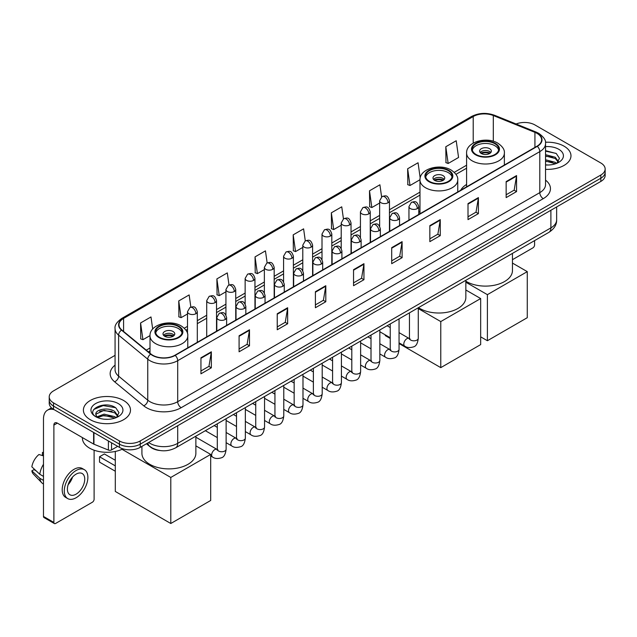 <?xml version="1.0" encoding="UTF-8"?>
<svg xmlns="http://www.w3.org/2000/svg" width="637" height="637" viewBox="0 0 637 637"><rect width="100%" height="100%" fill="white"/><g stroke="black" fill="none" stroke-linecap="round" stroke-linejoin="round"><path stroke-width="0.96" d="M419.982 211.357A25.998 15.009 0 0 0 418.764 212.153M466.595 184.443A25.998 15.009 0 0 0 460.686 190.256M159.696 450.486A14.715 8.496 180 0 1 150.388 447.015L146.454 443.766M115.066 355.35L53.532 390.879A14.715 8.496 0 0 0 49.224 396.891L49.224 403.293A14.715 8.496 0 0 0 53.532 409.304L119.43 447.349A14.715 8.496 0 0 0 140.244 447.349L600.842 181.426A14.715 8.496 0 0 0 605.15 175.414L605.15 172.213A14.715 8.496 0 0 1 600.842 178.217A14.715 8.496 0 0 0 605.15 172.213L605.15 169.012A14.715 8.496 0 0 0 600.842 163L534.945 124.956A14.715 8.496 0 0 0 516.121 123.992M49.224 396.891A14.715 8.496 0 0 0 53.532 402.895L119.43 440.939A14.715 8.496 0 0 0 140.244 440.939L140.244 444.148L600.842 178.217L140.244 444.148A14.715 8.496 0 0 1 119.43 444.148A14.715 8.496 0 0 0 140.244 444.148L140.244 447.349M53.532 402.895L53.532 406.095L119.43 444.148L53.532 406.095A14.715 8.496 0 0 1 49.224 400.092A14.715 8.496 0 0 0 53.532 406.095L53.532 409.304M564.071 146.184A23.545 13.592 0 0 0 545.447 142.25A23.545 13.592 0 0 1 564.071 146.184A23.545 13.592 0 0 1 570.975 155.794A23.545 13.592 0 0 0 564.071 146.184M123.594 400.49A23.545 13.592 0 0 0 97.939 397.544A23.545 13.592 0 0 0 83.399 410.101A23.545 13.592 0 0 0 90.295 419.711A23.545 13.592 0 0 0 115.958 422.657A23.545 13.592 0 0 0 130.489 410.101A23.545 13.592 0 0 0 123.594 400.49A23.545 13.592 0 0 0 97.939 397.544A23.545 13.592 0 0 0 83.399 410.101A23.545 13.592 0 0 0 90.295 419.711A23.545 13.592 0 0 0 115.958 422.657A23.545 13.592 0 0 0 130.489 410.101A23.545 13.592 0 0 0 123.594 400.49M537.023 133.364A15.694 9.061 180 0 1 541.617 139.774A15.694 9.061 180 0 1 537.023 146.184L174.928 355.239A15.694 9.061 180 0 1 150.969 354.029L121.826 329.998A15.694 9.061 180 0 1 118.992 324.798A15.694 9.061 180 0 1 123.586 318.396L473.211 116.539A15.694 9.061 180 0 1 493.309 115.528L534.929 132.353A15.694 9.061 180 0 1 537.023 133.364M537.302 133.205A16.092 9.292 0 0 0 535.152 132.162L493.54 115.337A16.092 9.292 0 0 0 472.933 116.38L123.307 318.229A16.092 9.292 0 0 0 121.508 330.125L150.65 354.156A16.092 9.292 0 0 0 175.199 355.398L537.302 146.343A16.092 9.292 0 0 0 537.302 133.205M200.942 357.803L200.942 373.815L211.341 367.812L211.341 351.791L200.942 357.803M200.942 370.973L208.952 366.347L211.301 352.325A3.926 2.269 -120 0 0 211.341 351.791M208.88 366.386L211.341 367.812M239.09 335.771L239.09 351.791L249.497 345.787L249.497 329.767L239.09 335.771M239.09 348.949L247.1 344.322L249.449 330.3A3.926 2.269 -120 0 0 249.497 329.767M247.037 344.362L249.497 345.787M277.238 313.746L277.238 329.767L287.645 323.755L287.645 307.735L277.238 313.746M277.238 326.924L285.257 322.298L287.606 308.268A3.926 2.269 -120 0 0 287.645 307.735M285.185 322.338L287.645 323.755M315.395 291.722L315.395 307.735L325.802 301.731L325.802 285.71L315.395 291.722M315.395 304.892L323.405 300.266L325.754 286.244A3.926 2.269 -120 0 0 325.802 285.71M323.341 300.314L325.802 301.731M506.152 181.585L506.152 197.605L516.559 191.594L516.559 175.573L506.152 181.585M506.152 194.763L514.17 190.137L516.519 176.107A3.926 2.269 -120 0 0 516.559 175.573M514.099 190.176L516.559 191.594M468.004 203.609L468.004 219.63L478.403 213.626L478.403 197.605L468.004 203.609M468.004 216.787L476.014 212.161L478.363 198.139A3.926 2.269 -120 0 0 478.403 197.605M475.943 212.201L478.403 213.626M429.848 225.641L429.848 241.654L440.255 235.65L440.255 219.63L429.848 225.641M429.848 238.819L437.866 234.185L440.215 220.163A3.926 2.269 -120 0 0 440.255 219.63M437.794 234.233L440.255 235.65M391.699 247.666L391.699 263.686L402.106 257.674L402.106 241.654L391.699 247.666M391.699 260.844L399.71 256.217L402.058 242.187A3.926 2.269 -120 0 0 402.106 241.654M399.638 256.257L402.106 257.674M353.543 269.69L353.543 285.71L363.95 279.707L363.95 263.686L353.543 269.69M353.543 282.868L361.561 278.242L363.91 264.22A3.926 2.269 -120 0 0 363.95 263.686M361.49 278.281L363.95 279.707M545.543 169.338A23.545 13.592 0 0 0 570.975 155.794A23.545 13.592 0 0 1 545.543 169.338M140.244 440.939L600.842 175.016A14.715 8.496 0 0 0 605.15 169.012M228.994 284.97L227.298 272.899L216.891 278.902L217.058 294.827M190.845 307.05L189.149 294.923L178.742 300.927L178.909 316.852M152.689 329.058L150.993 316.947L140.586 322.959L140.753 338.876M343.439 218.849L341.75 206.818L331.351 212.822L331.519 228.747M381.595 196.849L379.907 184.786L369.5 190.797L369.667 206.714M420.197 178.01L418.055 162.761L407.656 168.765L407.823 184.69M445.804 146.741L448.153 163.478L458.56 157.474L456.211 140.737L445.804 146.741L445.972 162.666M267.142 262.906L265.446 250.867L255.047 256.878L255.214 272.795M305.29 240.866L303.602 228.842L293.195 234.846L293.362 250.771M293.195 234.846L295.544 251.591L302.79 247.403M295.544 251.591L293.195 250.707M331.351 212.822L333.7 229.559L341.217 225.219M333.7 229.559L331.351 228.683M369.5 190.797L371.849 207.535L379.644 203.028M371.849 207.535L369.5 206.659M407.656 168.765L410.005 185.51L419.99 179.738M410.005 185.51L407.656 184.626M448.153 163.478L445.804 162.602M255.047 256.878L257.396 273.615L264.363 269.594M257.396 273.615L255.047 272.74M216.891 278.902L219.239 295.64L225.928 291.778M219.239 295.64L216.891 294.764M178.742 300.927L181.091 317.664L187.501 313.969M181.091 317.664L178.742 316.788M140.586 322.959L142.935 339.696L150.013 335.611M142.935 339.696L140.586 338.82M545.543 164.856L548.465 165.007M545.543 159.768L555.265 162.331L556.563 163.367M545.543 161.042L555.496 163.765M545.543 154.687L555.265 157.243L558.45 161.647M545.543 155.954L555.265 158.517L558.195 161.973M545.543 164.959A15.989 9.229 0 0 0 558.737 162.324A15.989 9.229 0 0 0 558.737 149.265A15.989 9.229 0 0 0 545.543 146.621M556.937 163.215L559.445 158.294L556.276 153.517L545.543 150.666M545.543 151.16L556.061 153.374M545.543 156.24L552.518 157.116M545.543 161.328L552.518 162.204M512.459 259.681L532.858 247.904A2.452 1.417 120 0 0 534.594 244.903L534.594 240.611M494.845 143.699A13.242 7.644 0 0 0 480.417 142.043A13.242 7.644 0 0 0 472.24 149.106A13.242 7.644 0 0 0 476.118 154.512A13.242 7.644 0 0 0 490.554 156.169A13.242 7.644 0 0 0 498.723 149.106A13.242 7.644 0 0 0 494.845 143.699M498.612 150.109A13.242 7.644 0 0 0 494.845 145.698A13.242 7.644 0 0 0 481.23 143.866A13.242 7.644 0 0 0 472.351 150.109M465.846 281.212A26.977 15.575 0 0 0 466.403 281.546A26.977 15.575 0 0 0 495.809 284.922A26.977 15.575 0 0 0 512.459 270.534L512.459 253.391M489.646 148.708A5.884 3.4 0 0 0 483.228 147.967A5.884 3.4 0 0 0 479.597 151.104A5.884 3.4 0 0 0 481.317 153.509A5.884 3.4 0 0 0 487.735 154.25A5.884 3.4 0 0 0 491.366 151.104A5.884 3.4 0 0 0 489.646 148.708M490.84 152.506A5.884 3.4 0 0 0 489.646 151.51A5.884 3.4 0 0 0 480.123 152.506M480.728 153.111A7.851 4.531 180 0 1 489.893 152.968L489.893 153.358M481.373 153.541A6.864 3.965 180 0 1 489.184 153.374L489.893 152.968M489.065 153.804L489.184 153.374M487.393 340.723L487.393 294.66L527.277 271.633L527.277 317.696L487.393 340.723L480.664 336.838M487.393 294.66L465.846 282.223M512.459 263.081L527.277 271.633M448.233 170.612A13.242 7.644 0 0 0 433.797 168.956A13.242 7.644 0 0 0 425.627 176.019A13.242 7.644 0 0 0 429.505 181.426A13.242 7.644 0 0 0 443.933 183.082A13.242 7.644 0 0 0 452.111 176.019A13.242 7.644 0 0 0 448.233 170.612M451.999 177.014A13.242 7.644 0 0 0 448.233 172.611A13.242 7.644 0 0 0 434.617 170.78A13.242 7.644 0 0 0 425.739 177.014M418.485 307.647A26.977 15.575 0 0 0 419.791 308.459A26.977 15.575 0 0 0 449.189 311.835A26.977 15.575 0 0 0 465.846 297.447L465.846 280.304M443.034 175.613A5.884 3.4 0 0 0 436.616 174.88A5.884 3.4 0 0 0 432.985 178.018A5.884 3.4 0 0 0 434.705 180.422A5.884 3.4 0 0 0 441.123 181.163A5.884 3.4 0 0 0 444.753 178.018A5.884 3.4 0 0 0 443.034 175.613M444.228 179.419A5.884 3.4 0 0 0 443.034 178.424A5.884 3.4 0 0 0 433.502 179.419M434.116 180.024A7.851 4.531 180 0 1 443.28 179.881L443.28 180.271M434.752 180.454A6.864 3.965 180 0 1 442.572 180.287L443.28 179.881M442.452 180.717L442.572 180.287M440.772 367.637L440.772 321.574L480.664 298.546L480.664 344.601L440.772 367.637L399.057 343.55M390.234 338.454L385.281 335.595L385.281 334.887M440.772 321.574L418.278 308.587M465.846 289.994L480.664 298.546M178.256 326.478A13.242 7.644 0 0 0 163.82 324.822A13.242 7.644 0 0 0 155.643 331.885A13.242 7.644 0 0 0 159.529 337.292A13.242 7.644 0 0 0 173.957 338.948A13.242 7.644 0 0 0 182.134 331.885A13.242 7.644 0 0 0 178.256 326.478M182.023 332.888A13.242 7.644 0 0 0 178.256 328.485A13.242 7.644 0 0 0 164.633 326.646A13.242 7.644 0 0 0 155.762 332.888M141.916 446.386L141.916 453.313A26.977 15.575 0 0 0 149.814 464.333A26.977 15.575 0 0 0 179.212 467.709A26.977 15.575 0 0 0 195.87 453.313L195.87 436.17M173.049 331.487A5.884 3.4 0 0 0 166.639 330.746A5.884 3.4 0 0 0 163 333.892A5.884 3.4 0 0 0 164.728 336.296A5.884 3.4 0 0 0 171.146 337.029A5.884 3.4 0 0 0 174.777 333.892A5.884 3.4 0 0 0 173.049 331.487M174.251 335.293A5.884 3.4 0 0 0 173.049 334.29A5.884 3.4 0 0 0 163.526 335.293M164.131 335.89A7.851 4.531 180 0 1 173.304 335.747L173.304 336.137M164.776 336.32A6.864 3.965 180 0 1 172.595 336.161L173.304 335.747M172.476 336.583L172.595 336.161M115.305 471.237L99.523 462.128L99.523 456.761L115.305 465.87M170.796 523.503L170.796 477.447L210.688 454.42L210.688 500.475L170.796 523.503L115.305 491.461L115.305 451.45M170.796 477.447L122.041 449.3M195.87 445.86L210.688 454.42M99.523 456.761L104.38 453.958L115.305 460.264M111.539 442.795L111.539 449.905L117.694 446.346M54.264 409.726A19.62 11.331 -120 0 0 47.536 410.132A19.62 11.331 -120 0 0 43.475 419.114L43.475 516.432L53.882 522.444L53.882 425.118A4.905 2.835 60 0 1 54.893 422.872A4.905 2.835 60 0 1 57.346 423.119L93.615 444.061L93.615 432.443M53.882 522.444A2.452 1.417 120 0 0 54.384 523.566L43.985 517.555A2.452 1.417 -60 0 1 43.475 516.432M54.384 523.566A2.452 1.417 120 0 0 55.61 523.447L92.381 502.219A2.452 1.417 120 0 0 94.109 499.217L94.109 450.208M111.539 449.905A2.452 1.417 180 0 1 108.401 450.064L93.942 444.212A2.452 1.417 180 0 1 93.615 444.061M76.074 494.169A12.262 7.079 120 0 0 84.084 483.364A12.262 7.079 120 0 0 82.205 473.538A12.262 7.079 120 0 0 76.074 474.143A12.262 7.079 120 0 0 68.063 484.948A12.262 7.079 120 0 0 69.943 494.774A12.262 7.079 120 0 0 76.074 494.169M68.151 484.661A12.262 7.079 120 0 0 72.554 477.041M43.475 452.827L42.432 452.509L42.432 454.969L43.475 455.574M84.418 469.708L82.332 468.513A16.673 9.627 120 0 0 73.996 469.334A16.673 9.627 120 0 0 63.103 484.032A16.673 9.627 120 0 0 65.659 497.393L67.737 498.596A16.673 9.627 120 0 0 76.074 497.768A16.673 9.627 120 0 0 86.974 483.077A16.673 9.627 120 0 0 84.418 469.708A16.673 9.627 120 0 0 76.074 470.536A16.673 9.627 120 0 0 65.181 485.235A16.673 9.627 120 0 0 67.737 498.596M43.475 464.293A16.188 9.348 120 0 0 39.789 474.262L31.85 466.833A12.756 7.365 120 0 1 38.968 454.515L43.475 455.877M43.475 476.396L39.789 474.262M36.142 470.854L33.984 469.612L31.85 470.839L39.789 478.268L43.475 480.402M39.789 478.268A16.188 9.348 120 0 0 41.787 482.79A16.188 9.348 120 0 0 43.013 483.754L43.475 484.024M43.475 452.222A12.756 7.365 120 0 0 42.432 452.509M31.85 470.839A12.756 7.365 120 0 0 33.355 474.016L41.787 482.79M82.42 437.595L82.42 438.137A24.524 14.157 0 0 0 89.602 448.153A24.524 14.157 0 0 0 122.973 448.854M104.285 419.21L107.987 419.313M96.935 416.861L104.078 414.138L114.787 416.638L116.077 417.681M97.596 417.546L104.078 415.412L115.018 418.071M97.047 417.354L95.9 414.671A11.084 6.402 0 0 0 97.692 417.633M117.964 415.953L114.787 411.558C108.131 406.589 94.435 409.655 95.9 414.671L95.861 414.177M95.932 414.822L96.235 414.002L104.078 410.324L114.787 412.824L117.718 416.287M116.46 417.522L118.968 412.609L115.799 407.831C104.579 399.765 84.641 410.395 96.155 416.909L96.72 417.259M118.251 403.571A15.989 9.229 0 0 0 95.638 403.571A15.989 9.229 0 0 0 95.638 416.63A15.989 9.229 0 0 0 118.251 416.63A15.989 9.229 0 0 0 118.251 403.571M93.814 409.432L103.202 405.578L115.576 407.688M99.683 411.303L103.202 410.666L112.04 411.422M99.683 416.391L103.202 415.754L112.04 416.51M148.636 442.5A19.62 11.331 0 0 0 149.95 443.344A19.62 11.331 0 0 0 177.699 443.344L550.894 227.879A19.62 11.331 0 0 0 556.642 219.869C556.786 224.742 554.19 228.906 548.863 232.37L175.669 447.835A9.81 5.661 60 0 0 177.699 443.344L177.699 425.723M550.894 210.258L550.894 227.879A9.81 5.661 60 0 1 548.863 232.37M147.84 442.962A9.81 6.561 129.5 0 0 149.552 446.155L146.574 443.694M600.842 181.426L600.842 175.016M119.43 447.349L119.43 440.939M545.543 180.136A24.524 14.157 180 0 1 543.265 198.648L181.171 407.704A4.905 2.835 60 0 1 177.699 401.692L539.794 192.637A19.62 11.331 0 0 0 545.543 184.626L545.543 143.62A19.62 11.331 180 0 1 539.794 151.63A4.905 2.835 -120 0 0 537.302 146.343M181.171 407.704A24.524 14.157 180 0 1 146.486 407.704A24.524 14.157 180 0 1 143.739 405.809L114.596 381.786A24.524 14.157 180 0 1 115.066 365.168M149.95 401.692A19.62 11.331 0 0 0 177.699 401.692L177.699 360.685A19.62 11.331 180 0 1 147.752 359.172L118.617 335.142A19.62 11.331 180 0 1 115.066 328.644L115.066 369.659A19.62 11.331 0 0 0 118.617 376.156L147.752 400.179A19.62 11.331 0 0 0 149.95 401.692M545.543 143.62C546.196 140.554 543.942 137.138 538.783 133.364L536.203 132.114A4.905 2.293 112 0 0 535.152 132.162M536.203 132.114L494.583 115.289C486.461 112.415 478.753 112.829 471.452 116.539A4.905 2.835 60 0 1 472.933 116.38M123.307 318.229A4.905 2.835 -120 0 0 121.826 318.389C116.738 322.051 114.485 325.467 115.066 328.644M121.508 330.125A4.905 3.281 129.5 0 0 118.617 335.142L118.617 376.156A4.905 3.281 -50.5 0 1 114.596 381.786M494.583 115.289A4.905 2.293 112 0 0 493.54 115.337M150.65 354.156A4.905 3.281 129.5 0 0 147.752 359.172L147.752 400.179A4.905 3.281 -50.5 0 1 143.739 405.809M175.199 355.398A4.905 2.835 60 0 1 177.699 360.685L539.794 151.63L539.794 192.637A4.905 2.835 60 0 0 543.265 198.648M123.586 318.396L123.586 331.447M534.929 132.353L534.929 147.394M493.309 115.528L493.309 141.239M473.211 116.539L473.211 143.118M466.595 165.214L454.261 172.34M419.982 192.127L389.462 209.748M379.644 215.417L370.24 220.84M360.431 226.509L351.027 231.94M341.217 237.601L331.813 243.031M322.003 248.693L312.6 254.123M302.79 259.785L293.386 265.215M283.576 270.884L274.173 276.315M264.363 281.976L254.951 287.406M245.141 293.068L235.738 298.498M225.928 304.16L216.524 309.59M206.714 315.259L197.311 320.682M187.501 326.351L184.284 328.206M150.006 347.993L146.271 350.151M353.543 270.199L363.91 264.22M391.699 248.175L402.058 242.187M429.848 226.143L440.215 220.163M468.004 204.119L478.363 198.139M506.152 182.094L516.519 176.107M315.395 292.224L325.754 286.244M277.238 314.256L287.606 308.268M239.09 336.28L249.449 330.3M200.942 358.305L211.301 352.325M475.6 154.815A13.982 8.074 0 0 0 495.371 154.815A13.982 8.074 0 0 0 495.371 143.397A13.982 8.074 0 0 0 475.6 143.397A13.982 8.074 0 0 0 475.6 154.815M504.369 165.031L504.369 153.111A18.887 10.901 180 0 1 492.712 163.183A18.887 10.901 180 0 1 472.128 160.819A18.887 10.901 180 0 1 466.595 153.111L466.595 186.84M428.98 181.72A13.982 8.074 0 0 0 448.751 181.72A13.982 8.074 0 0 0 448.751 170.31A13.982 8.074 0 0 0 428.98 170.31A13.982 8.074 0 0 0 428.98 181.72M457.748 191.944L457.748 180.024A18.887 10.901 180 0 1 446.091 190.097A18.887 10.901 180 0 1 425.516 187.732A18.887 10.901 180 0 1 419.982 180.024L419.982 213.753M159.003 337.594A13.982 8.074 0 0 0 178.774 337.594A13.982 8.074 0 0 0 178.774 326.184A13.982 8.074 0 0 0 159.003 326.184A13.982 8.074 0 0 0 159.003 337.594M187.772 347.818L187.772 335.89A18.887 10.901 180 0 1 176.115 345.963A18.887 10.901 180 0 1 155.539 343.598A18.887 10.901 180 0 1 150.006 335.89L150.006 353.232M417.331 208.594A4.905 2.835 0 0 0 418.764 206.595C416.773 200.305 414.838 201.555 411.406 202.343A4.905 2.835 60 0 1 413.859 202.59A4.905 2.835 -120 0 1 417.331 208.594A4.905 2.835 0 0 1 410.395 208.594A4.905 2.835 0 0 1 408.954 206.595L411.406 202.343M399.057 342.841L404.718 346.106A4.411 2.548 -60 0 1 404.041 342.571A4.411 2.548 -60 0 1 406.924 338.677A4.411 2.548 -60 0 1 407.123 338.573A4.411 2.548 -60 0 1 409.129 338.462L399.057 332.641M409.702 338.9L409.304 339.226L409.448 338.279A4.411 2.548 -0 0 0 410.738 340.078A4.411 2.548 -0 0 0 416.781 340.19A4.411 2.548 -0 0 0 418.278 338.279C417.673 343.407 416.08 346.265 413.509 346.87C409.822 347.985 406.892 347.738 404.718 346.106M398.117 219.693A4.905 2.835 0 0 0 399.55 217.687C397.56 211.396 395.625 212.647 392.193 213.443A4.905 2.835 60 0 1 394.645 213.682A4.905 2.835 -120 0 1 398.117 219.693A4.905 2.835 0 0 1 391.174 219.693A4.905 2.835 0 0 1 389.74 217.687L392.193 213.443M379.843 353.933L385.504 357.198A4.411 2.548 -60 0 1 384.828 353.662A4.411 2.548 -60 0 1 387.71 349.769A4.411 2.548 -60 0 1 387.909 349.665A4.411 2.548 -60 0 1 389.916 349.554L379.843 343.741M390.481 350L390.091 350.326L390.234 349.371A4.411 2.548 -0 0 0 391.524 351.17A4.411 2.548 -0 0 0 397.568 351.282A4.411 2.548 -0 0 0 399.057 349.371C398.451 354.498 396.867 357.357 394.295 357.962C390.608 359.085 387.678 358.83 385.504 357.198M378.896 230.785A4.905 2.835 0 0 0 380.337 228.779C378.346 222.488 376.411 223.746 372.979 224.535A4.905 2.835 60 0 1 375.432 224.773A4.905 2.835 -120 0 1 378.896 230.785A4.905 2.835 0 0 1 371.96 230.785A4.905 2.835 0 0 1 370.527 228.779L372.979 224.535M360.63 365.025L366.291 368.29A4.411 2.548 -60 0 1 365.614 364.754A4.411 2.548 -60 0 1 368.497 360.861A4.411 2.548 -60 0 1 368.688 360.757A4.411 2.548 -60 0 1 370.702 360.646L360.63 354.833M371.267 361.091L370.877 361.418L371.013 360.462A4.411 2.548 -0 0 0 372.311 362.27A4.411 2.548 -0 0 0 378.354 362.373A4.411 2.548 -0 0 0 379.843 360.462C379.238 365.59 377.653 368.457 375.082 369.054C371.395 370.177 368.465 369.922 366.291 368.29M359.682 241.877A4.905 2.835 0 0 0 361.123 239.878C359.133 233.58 357.198 234.838 353.766 235.626A4.905 2.835 60 0 1 356.218 235.873A4.905 2.835 -120 0 1 359.682 241.877A4.905 2.835 0 0 1 352.747 241.877A4.905 2.835 0 0 1 351.313 239.878L353.766 235.626M341.416 376.117L347.069 379.389A4.411 2.548 -60 0 1 346.393 375.846A4.411 2.548 -60 0 1 349.283 371.96A4.411 2.548 -60 0 1 349.474 371.849A4.411 2.548 -60 0 1 351.489 371.737L341.416 365.925M352.054 372.183L351.664 372.51L351.799 371.554A4.411 2.548 -0 0 0 353.097 373.362A4.411 2.548 -0 0 0 359.133 373.473A4.411 2.548 -0 0 0 360.63 371.554C360.024 376.682 358.44 379.548 355.868 380.146C352.181 381.268 349.251 381.014 347.069 379.389M340.469 252.969A4.905 2.835 0 0 0 341.91 250.97C339.919 244.68 337.984 245.93 334.552 246.718A4.905 2.835 60 0 1 337.005 246.965A4.905 2.835 -120 0 1 340.469 252.969A4.905 2.835 0 0 1 333.533 252.969A4.905 2.835 0 0 1 332.1 250.97L334.552 246.718M322.203 387.216L327.856 390.481A4.411 2.548 -60 0 1 327.179 386.938A4.411 2.548 -60 0 1 330.062 383.052A4.411 2.548 -60 0 1 330.261 382.948A4.411 2.548 -60 0 1 332.275 382.829L322.203 377.016M332.84 383.275L332.442 383.601L332.586 382.654A4.411 2.548 -0 0 0 333.884 384.453A4.411 2.548 -0 0 0 339.919 384.565A4.411 2.548 -0 0 0 341.416 382.654C340.811 387.774 339.226 390.64 336.655 391.237C332.968 392.36 330.03 392.105 327.856 390.481M321.255 264.068A4.905 2.835 0 0 0 322.688 262.062C320.698 255.771 318.763 257.022 315.331 257.818A4.905 2.835 60 0 1 317.783 258.057A4.905 2.835 -120 0 1 321.255 264.068A4.905 2.835 0 0 1 314.32 264.068A4.905 2.835 0 0 1 312.878 262.062L315.331 257.818M302.989 398.308L308.642 401.573A4.411 2.548 -60 0 1 307.966 398.037A4.411 2.548 -60 0 1 310.848 394.144A4.411 2.548 -60 0 1 311.047 394.04A4.411 2.548 -60 0 1 313.054 393.929L302.989 388.108M313.627 394.375L313.229 394.701L313.372 393.746A4.411 2.548 -0 0 0 314.662 395.545A4.411 2.548 -0 0 0 320.706 395.657A4.411 2.548 -0 0 0 322.203 393.746C321.597 398.873 320.005 401.732 317.441 402.337C313.746 403.46 310.816 403.205 308.642 401.573M302.042 275.16A4.905 2.835 0 0 0 303.475 273.154C301.484 266.863 299.549 268.113 296.117 268.91A4.905 2.835 60 0 1 298.57 269.148A4.905 2.835 -120 0 1 302.042 275.16A4.905 2.835 0 0 1 295.106 275.16A4.905 2.835 0 0 1 293.665 273.154L296.117 268.91M283.776 409.4L289.429 412.665A4.411 2.548 -60 0 1 288.752 409.129A4.411 2.548 -60 0 1 291.635 405.236A4.411 2.548 -60 0 1 291.834 405.132A4.411 2.548 -60 0 1 293.84 405.021L283.776 399.208M294.413 405.466L294.015 405.793L294.159 404.837A4.411 2.548 -0 0 0 295.449 406.637A4.411 2.548 -0 0 0 301.492 406.748A4.411 2.548 -0 0 0 302.989 404.837C302.384 409.965 300.791 412.824 298.227 413.429C294.533 414.552 291.603 414.297 289.429 412.665M282.828 286.252A4.905 2.835 0 0 0 284.261 284.245C282.271 277.955 280.336 279.213 276.904 280.001A4.905 2.835 60 0 1 279.356 280.24A4.905 2.835 -120 0 1 282.828 286.252A4.905 2.835 0 0 1 275.893 286.252A4.905 2.835 0 0 1 274.451 284.245L276.904 280.001M264.554 420.492L270.215 423.756A4.411 2.548 -60 0 1 269.539 420.221A4.411 2.548 -60 0 1 272.421 416.335A4.411 2.548 -60 0 1 272.62 416.224A4.411 2.548 -60 0 1 274.627 416.112L264.554 410.3M275.2 416.558L274.802 416.885L274.945 415.929A4.411 2.548 -0 0 0 276.235 417.737A4.411 2.548 -0 0 0 282.279 417.84A4.411 2.548 -0 0 0 283.776 415.929C283.17 421.057 281.578 423.923 279.006 424.521C275.319 425.643 272.389 425.389 270.215 423.756M263.614 297.344A4.905 2.835 0 0 0 265.048 295.345C263.057 289.055 261.122 290.305 257.69 291.093A4.905 2.835 60 0 1 260.143 291.34A4.905 2.835 -120 0 1 263.614 297.344A4.905 2.835 0 0 1 256.671 297.344A4.905 2.835 0 0 1 255.238 295.345L257.69 291.093M245.341 431.583L251.002 434.856A4.411 2.548 -60 0 1 250.325 431.313A4.411 2.548 -60 0 1 253.208 427.427A4.411 2.548 -60 0 1 253.399 427.316A4.411 2.548 -60 0 1 255.413 427.204L245.341 421.391M255.978 427.65L255.588 427.976L255.732 427.029A4.411 2.548 -0 0 0 257.022 428.828A4.411 2.548 -0 0 0 263.065 428.94A4.411 2.548 -0 0 0 264.554 427.029C263.949 432.149 262.364 435.015 259.792 435.612C256.106 436.735 253.176 436.48 251.002 434.856M244.393 308.435A4.905 2.835 0 0 0 245.834 306.437C243.844 300.146 241.909 301.397 238.477 302.185A4.905 2.835 60 0 1 240.929 302.432A4.905 2.835 -120 0 1 244.393 308.435A4.905 2.835 0 0 1 237.458 308.435A4.905 2.835 0 0 1 236.024 306.437L238.477 302.185M226.127 442.683L231.78 445.948A4.411 2.548 -60 0 1 231.104 442.412A4.411 2.548 -60 0 1 233.994 438.519A4.411 2.548 -60 0 1 234.185 438.415A4.411 2.548 -60 0 1 236.2 438.304L226.127 432.483M236.765 438.742L236.375 439.068L236.51 438.121A4.411 2.548 -0 0 0 237.808 439.92A4.411 2.548 -0 0 0 243.844 440.032A4.411 2.548 -0 0 0 245.341 438.121C244.735 443.248 243.151 446.107 240.579 446.712C236.892 447.827 233.962 447.58 231.78 445.948M225.18 319.535A4.905 2.835 0 0 0 226.621 317.529C224.63 311.238 222.695 312.488 219.263 313.285A4.905 2.835 60 0 1 221.716 313.523A4.905 2.835 -120 0 1 225.18 319.535A4.905 2.835 0 0 1 218.244 319.535A4.905 2.835 0 0 1 216.811 317.529L219.263 313.285M210.688 455.949L212.567 457.04A4.411 2.548 -60 0 1 211.89 453.504A4.411 2.548 -60 0 1 214.78 449.611A4.411 2.548 -60 0 1 214.972 449.507A4.411 2.548 -60 0 1 216.986 449.396L195.87 437.205M217.551 449.841L217.153 450.168L217.297 449.212A4.411 2.548 -0 0 0 218.595 451.012A4.411 2.548 -0 0 0 224.63 451.123A4.411 2.548 -0 0 0 226.127 449.212C225.522 454.34 223.937 457.199 221.365 457.804C217.679 458.927 214.741 458.672 212.567 457.04M388.021 202.773A4.905 2.835 0 0 0 389.462 200.766C387.471 194.476 385.536 195.726 382.096 196.522A4.905 2.835 60 0 1 384.557 196.761A4.905 2.835 -120 0 1 388.021 202.773A4.905 2.835 0 0 1 381.085 202.773A4.905 2.835 0 0 1 379.644 200.766L382.096 196.522M368.807 213.865A4.905 2.835 0 0 0 370.24 211.858C368.25 205.568 366.315 206.826 362.883 207.614A4.905 2.835 60 0 1 365.335 207.853A4.905 2.835 -120 0 1 368.807 213.865A4.905 2.835 0 0 1 361.872 213.865A4.905 2.835 0 0 1 360.431 211.858L362.883 207.614M349.594 224.957A4.905 2.835 0 0 0 351.027 222.958C349.036 216.66 347.101 217.918 343.669 218.706A4.905 2.835 60 0 1 346.122 218.953A4.905 2.835 -120 0 1 349.594 224.957A4.905 2.835 0 0 1 342.658 224.957A4.905 2.835 0 0 1 341.217 222.958L343.669 218.706M330.38 236.048A4.905 2.835 0 0 0 331.813 234.05C329.823 227.759 327.888 229.009 324.456 229.798A4.905 2.835 60 0 1 326.908 230.045A4.905 2.835 -120 0 1 330.38 236.048A4.905 2.835 0 0 1 323.437 236.048A4.905 2.835 0 0 1 322.003 234.05L324.456 229.798M311.159 247.14A4.905 2.835 0 0 0 312.6 245.141C310.609 238.851 308.674 240.101 305.242 240.89A4.905 2.835 60 0 1 307.695 241.136A4.905 2.835 -120 0 1 311.159 247.14A4.905 2.835 0 0 1 304.223 247.14A4.905 2.835 0 0 1 302.79 245.141L305.242 240.89M291.945 258.24A4.905 2.835 0 0 0 293.386 256.233C291.396 249.943 289.461 251.193 286.029 251.989A4.905 2.835 60 0 1 288.481 252.228A4.905 2.835 -120 0 1 291.945 258.24A4.905 2.835 0 0 1 285.01 258.24A4.905 2.835 0 0 1 283.576 256.233L286.029 251.989M272.732 269.332A4.905 2.835 0 0 0 274.173 267.325C272.182 261.035 270.247 262.293 266.815 263.081A4.905 2.835 60 0 1 269.268 263.32A4.905 2.835 -120 0 1 272.732 269.332A4.905 2.835 0 0 1 265.796 269.332A4.905 2.835 0 0 1 264.363 267.325L266.815 263.081M253.518 280.423A4.905 2.835 0 0 0 254.951 278.425C252.961 272.126 251.026 273.384 247.594 274.173A4.905 2.835 60 0 1 250.046 274.42A4.905 2.835 -120 0 1 253.518 280.423A4.905 2.835 0 0 1 246.583 280.423A4.905 2.835 0 0 1 245.141 278.425L247.594 274.173M234.305 291.515A4.905 2.835 0 0 0 235.738 289.517C233.747 283.226 231.812 284.476 228.38 285.265A4.905 2.835 60 0 1 230.833 285.511A4.905 2.835 -120 0 1 234.305 291.515A4.905 2.835 0 0 1 227.369 291.515A4.905 2.835 0 0 1 225.928 289.517L228.38 285.265M215.091 302.615A4.905 2.835 0 0 0 216.524 300.608C214.534 294.318 212.599 295.568 209.167 296.364A4.905 2.835 60 0 1 211.619 296.603A4.905 2.835 -120 0 1 215.091 302.615A4.905 2.835 0 0 1 208.156 302.615A4.905 2.835 0 0 1 206.714 300.608L209.167 296.364M195.877 313.707A4.905 2.835 0 0 0 197.311 311.7C195.32 305.41 193.385 306.668 189.953 307.456A4.905 2.835 60 0 1 192.406 307.695A4.905 2.835 -120 0 1 195.877 313.707A4.905 2.835 0 0 1 188.934 313.707A4.905 2.835 0 0 1 187.501 311.7L189.953 307.456M53.882 425.118L57.346 423.119M93.942 432.634L93.942 444.212M108.401 450.064L108.401 440.979M175.669 447.835C167.77 451.8 159.879 451.8 151.988 447.835L149.552 446.155M556.642 219.869L556.642 206.945M471.452 116.539L121.826 318.389M466.595 168.2L455.957 174.347M419.982 195.113L389.462 212.734M379.644 218.403L370.24 223.826M360.431 229.495L351.027 234.926M341.217 240.587L331.813 246.017M322.003 251.679L312.6 257.109M302.79 262.77L293.386 268.201M283.576 273.87L274.173 279.301M264.363 284.962L254.951 290.392M245.141 296.054L235.738 301.484M225.928 307.145L216.524 312.576M206.714 318.245L197.311 323.668M187.501 329.337L185.98 330.213M150.006 350.979L148.405 351.911M504.369 153.111C504.783 149.783 502.601 146.47 497.823 143.158C486.684 136.262 465.942 141.788 466.595 153.111M457.748 180.024C458.162 176.696 455.981 173.375 451.203 170.071C440.071 163.176 419.329 168.701 419.982 180.024M187.772 335.89C188.186 332.57 186.004 329.249 181.226 325.937C170.095 319.049 149.353 324.575 150.006 335.89M410.029 338.812L409.129 338.462M418.278 307.767L418.278 338.279M418.764 214.454L418.764 206.595M390.234 337.745L379.843 331.75M409.448 312.863L409.448 338.279M408.954 220.115L408.954 206.595M390.234 327.545L387.121 325.754M390.815 349.904L389.916 349.554M399.057 318.858L399.057 349.371M399.55 225.546L399.55 217.687M371.013 348.837L360.63 342.841M390.234 323.954L390.234 349.371M389.74 231.215L389.74 217.687M371.013 338.637L367.907 336.846M371.602 360.996L370.702 360.646M379.843 329.95L379.843 360.462M380.337 236.645L380.337 228.779M351.799 359.929L341.416 353.933M371.013 335.054L371.013 360.462M370.527 242.307L370.527 228.779M351.799 349.737L348.694 347.937M352.38 372.096L351.489 371.737M360.63 341.05L360.63 371.554M361.123 247.737L361.123 239.878M332.586 371.021L322.203 365.025M351.799 346.146L351.799 371.554M351.313 253.399L351.313 239.878M332.586 360.829L329.48 359.029M333.167 383.187L332.275 382.829M341.416 352.142L341.416 382.654M341.91 258.829L341.91 250.97M313.372 382.112L302.989 376.117M332.586 357.238L332.586 382.654M332.1 264.49L332.1 250.97M313.372 371.92L310.267 370.129M313.953 394.279L313.054 393.929M322.203 363.233L322.203 393.746M322.688 269.921L322.688 262.062M294.159 393.212L283.776 387.216M313.372 368.329L313.372 393.746M312.878 275.59L312.878 262.062M294.159 383.012L291.053 381.221M294.74 405.371L293.84 405.021M302.989 374.325L302.989 404.837M303.475 281.013L303.475 273.154M274.945 404.304L264.554 398.308M294.159 379.429L294.159 404.837M293.665 286.682L293.665 273.154M274.945 394.112L271.832 392.312M275.526 416.471L274.627 416.112M283.776 385.425L283.776 415.929M284.261 292.112L284.261 284.245M255.732 415.396L245.341 409.4M274.945 390.521L274.945 415.929M274.451 297.774L274.451 284.245M255.732 405.204L252.618 403.404M256.313 427.562L255.413 427.204M264.554 396.517L264.554 427.029M265.048 303.204L265.048 295.345M236.51 426.487L226.127 420.492M255.732 401.613L255.732 427.029M255.238 308.865L255.238 295.345M236.51 416.295L233.405 414.504M237.091 438.654L236.2 438.304M245.341 407.608L245.341 438.121M245.834 314.296L245.834 306.437M217.297 437.587L205.361 430.692M236.51 412.704L236.51 438.121M236.024 319.957L236.024 306.437M217.297 427.387L214.191 425.596M217.878 449.746L216.986 449.396M226.127 418.7L226.127 449.212M226.621 325.388L226.621 317.529M217.297 423.796L217.297 449.212M216.811 331.057L216.811 317.529M389.462 231.374L389.462 200.766M379.644 226.278L379.644 200.766M370.24 242.466L370.24 211.858M360.431 237.37L360.431 211.858M351.027 253.566L351.027 222.958M341.217 248.462L341.217 222.958M331.813 264.658L331.813 234.05M322.003 259.554L322.003 234.05M312.6 275.749L312.6 245.141M302.79 270.653L302.79 245.141M293.386 286.841L293.386 256.233M283.576 281.745L283.576 256.233M274.173 297.941L274.173 267.325M264.363 292.837L264.363 267.325M254.951 309.033L254.951 278.425M245.141 303.929L245.141 278.425M235.738 320.124L235.738 289.517M225.928 315.02L225.928 289.517M216.524 331.216L216.524 300.608M206.714 336.877L206.714 300.608M197.311 342.308L197.311 311.7M187.501 333.613L187.501 311.7M47.536 410.132L51.509 407.839"/></g></svg>
